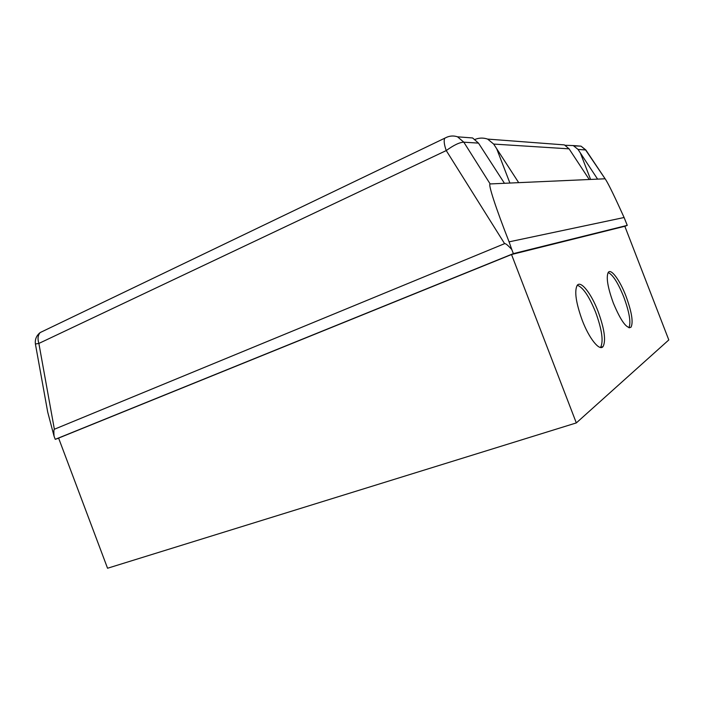 <?xml version="1.0" encoding="UTF-8"?>
<svg xmlns="http://www.w3.org/2000/svg" width="704" height="704" viewBox="0 0 704 704"><rect width="100%" height="100%" fill="white"/><g stroke="black" fill="none" stroke-linecap="round" stroke-linejoin="round"><path stroke-width="1.06" d="M628.936 327.738C631.118 322.564 629.402 312.338 623.806 297.044C618.094 282.911 612.876 274.736 608.168 272.518M613.378 303.169C607.675 287.426 605.977 277.165 608.265 272.386C611.107 268.18 619.978 280.35 626.006 296.243C631.761 312.013 633.433 322.326 631.013 327.184C626.824 329.164 620.946 321.156 613.378 303.169M600.503 347.486L600.547 347.433C603.645 341.546 602.026 329.868 595.69 312.4C589.169 296.358 583.035 287.302 577.298 285.243M582.217 320.25C575.969 302.87 574.27 291.271 577.13 285.454C580.712 279.981 591.298 293.471 598.118 311.529C604.463 329.006 606.1 340.692 603.046 346.579C599.553 351.437 589.169 338.606 582.217 320.25M475.033 139.401L475.561 139.225C479.459 137.755 483.49 137.711 487.643 139.093L493.671 144.074L518.69 182.653L504.451 183.295L478.491 143.114L472.604 137.958L457.547 136.822C453.121 135.37 448.826 135.872 444.655 138.31C443.696 140.8 444.224 144.883 446.248 150.568C453.834 145.068 459.694 142.278 463.822 142.19L478.491 143.114M504.451 183.295L490.151 183.938L463.822 142.19L457.547 136.822M565.224 145.279L573.276 145.57L578.019 149.415L597.599 179.124L589.248 179.502L569.087 148.852L564.423 144.901L487.643 139.093M574.024 145.895L581.02 146.15L585.543 149.89L605.854 179.89C608.942 184.879 615.023 197.419 624.105 217.51L627.255 225.368L624.844 226.327M44.581 394.812L47.705 412.069L54.05 436.172C53.715 431.798 53.821 429.484 54.366 429.246L38.87 343.438C37.444 338.888 37.866 335.271 40.146 332.578L41.941 331.707M58.634 438.187L55.238 439.331L54.05 436.172M446.961 137.139L40.146 332.578C36.441 335.588 34.857 339.39 35.402 344.001L38.87 343.438L446.248 150.568L504.601 243.654C505.516 243.294 507.91 245.247 511.79 249.524L509.08 241.85C495.748 207.882 487.846 183.594 490.151 183.938M604.903 178.798L597.599 179.124M589.248 179.502L518.69 182.653M504.601 243.654L54.366 429.246M624.105 217.51L509.08 241.85M55.238 439.331L513.366 253.625L511.79 249.524M513.366 253.625L627.255 225.368M511.526 254.522L58.599 438.082L107.554 568.242L576.321 422.919L511.526 254.522L624.826 226.274L668.8 339.944L576.321 422.919M509.907 183.049L496.672 148.685M578.019 149.415L585.842 149.987L605.678 179.608M590.594 179.441L580.369 152.97M493.671 144.074L569.087 148.852M603.046 346.579L600.547 347.433M631.013 327.184L629.235 327.809M585.825 149.961L581.02 146.15L573.276 145.57M47.705 412.069L35.402 344.001"/></g></svg>
